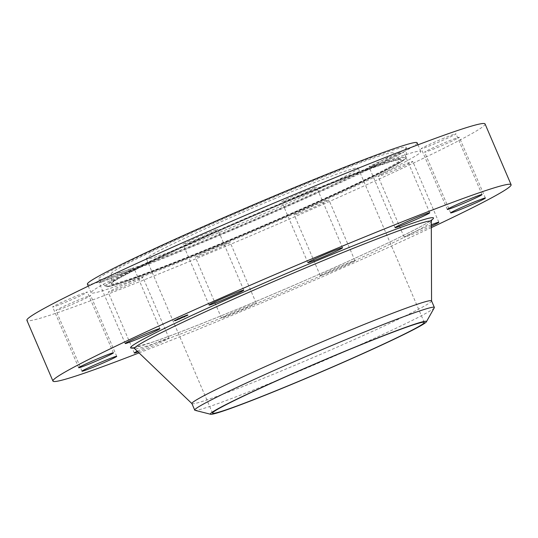<?xml version="1.0" encoding="UTF-8"?>
<svg xmlns="http://www.w3.org/2000/svg" width="538" height="538" viewBox="0 0 538 538"><rect width="100%" height="100%" fill="white"/><g stroke="black" fill="none" stroke-linecap="round" stroke-linejoin="round"><path stroke-width="0.4" stroke-dasharray="2.69 2.02" d="M183.391 243.956A18.884 0.794 -23.2 0 1 202.006 235.308A18.884 0.794 -23.2 0 1 217.742 229.423A18.884 0.794 -23.2 0 1 217.379 229.766A18.884 0.794 -23.2 0 1 198.771 238.408A18.884 0.794 -23.2 0 1 183.034 244.299A18.884 0.794 -23.2 0 1 183.391 243.956M485.061 123.948A249.235 10.437 -23.2 0 1 209.443 253.156A249.235 10.437 -23.2 0 1 26.9 320.318M431.321 227.641A249.235 10.437 -23.2 0 1 235.483 313.91A249.235 10.437 -23.2 0 1 139.053 352.908M431.543 300.856A130.357 5.461 -23.2 0 1 431.563 300.95A130.357 5.461 -23.2 0 1 287.386 368.436A130.357 5.461 -23.2 0 1 191.972 403.641A130.357 5.461 -23.2 0 1 191.911 403.561M434.294 307.756A130.357 5.461 -23.2 0 1 400.124 326.31A130.357 5.461 -23.2 0 1 290.197 374.986A130.357 5.461 -23.2 0 1 195.018 410.312M273.761 199.114A115.179 4.822 -23.2 0 1 358.12 168.078A115.179 4.822 -23.2 0 1 230.748 227.782A115.179 4.822 -23.2 0 1 146.397 258.818A115.179 4.822 -23.2 0 1 273.761 199.114M417.125 142.785A179.376 7.512 -23.2 0 1 218.764 235.772A179.376 7.512 -23.2 0 1 87.391 284.111M222.483 244.46A179.376 7.512 -23.2 0 1 91.11 292.793A179.376 7.512 -23.2 0 1 289.471 199.806A179.376 7.512 -23.2 0 1 420.85 151.467A179.376 7.512 -23.2 0 1 222.483 244.46M286.209 199.416A18.884 0.794 -23.2 0 1 305.201 191.057A18.884 0.794 -23.2 0 1 316.519 187.009A18.884 0.794 -23.2 0 1 312.121 189.477A18.884 0.794 -23.2 0 1 293.129 197.836A18.884 0.794 -23.2 0 1 281.811 201.884A18.884 0.794 -23.2 0 1 286.209 199.416M380.924 160.963A18.884 0.794 -23.2 0 1 403.722 152.012A18.884 0.794 -23.2 0 1 391.812 157.937A18.884 0.794 -23.2 0 1 369.014 166.888A18.884 0.794 -23.2 0 1 380.924 160.963M442.162 138.905A18.884 0.794 -23.2 0 1 455.989 133.814A18.884 0.794 -23.2 0 1 435.114 143.606A18.884 0.794 -23.2 0 1 421.281 148.69A18.884 0.794 -23.2 0 1 442.162 138.905M453.514 139.14A18.884 0.794 -23.2 0 1 459.317 137.284A18.884 0.794 -23.2 0 1 449.203 142.409A18.884 0.794 -23.2 0 1 430.413 150.304A18.884 0.794 -23.2 0 1 424.61 152.16A18.884 0.794 -23.2 0 1 434.724 147.042A18.884 0.794 -23.2 0 1 453.514 139.14M411.933 161.622A18.884 0.794 -23.2 0 1 412.807 161.501A18.884 0.794 -23.2 0 1 398.362 168.542A18.884 0.794 -23.2 0 1 378.974 176.256A18.884 0.794 -23.2 0 1 378.1 176.377A18.884 0.794 -23.2 0 1 392.545 169.335A18.884 0.794 -23.2 0 1 411.933 161.622M328.57 200.311A18.884 0.794 -23.2 0 1 309.955 208.952A18.884 0.794 -23.2 0 1 294.219 214.844A18.884 0.794 -23.2 0 1 294.575 214.501A18.884 0.794 -23.2 0 1 313.19 205.859A18.884 0.794 -23.2 0 1 328.926 199.968A18.884 0.794 -23.2 0 1 328.57 200.311M225.752 244.851A18.884 0.794 -23.2 0 1 206.76 253.203A18.884 0.794 -23.2 0 1 195.442 257.258A18.884 0.794 -23.2 0 1 199.84 254.783A18.884 0.794 -23.2 0 1 218.831 246.431A18.884 0.794 -23.2 0 1 230.15 242.382A18.884 0.794 -23.2 0 1 225.752 244.851M131.037 283.297A18.884 0.794 -23.2 0 1 108.239 292.248A18.884 0.794 -23.2 0 1 120.149 286.324A18.884 0.794 -23.2 0 1 142.947 277.373A18.884 0.794 -23.2 0 1 131.037 283.297M69.799 305.362A18.884 0.794 -23.2 0 1 55.965 310.446A18.884 0.794 -23.2 0 1 76.847 300.661A18.884 0.794 -23.2 0 1 90.68 295.57A18.884 0.794 -23.2 0 1 69.799 305.362M58.447 305.12A18.884 0.794 -23.2 0 1 52.643 306.976A18.884 0.794 -23.2 0 1 62.758 301.852A18.884 0.794 -23.2 0 1 81.547 293.956A18.884 0.794 -23.2 0 1 87.351 292.1A18.884 0.794 -23.2 0 1 77.237 297.225A18.884 0.794 -23.2 0 1 58.447 305.12M100.021 282.645A18.884 0.794 -23.2 0 1 99.153 282.766A18.884 0.794 -23.2 0 1 113.592 275.725A18.884 0.794 -23.2 0 1 132.987 268.005A18.884 0.794 -23.2 0 1 133.861 267.89A18.884 0.794 -23.2 0 1 119.416 274.931A18.884 0.794 -23.2 0 1 100.021 282.645M251.791 305.604A18.884 0.794 -23.2 0 1 232.799 313.963A18.884 0.794 -23.2 0 1 221.481 318.012A18.884 0.794 -23.2 0 1 225.879 315.544A18.884 0.794 -23.2 0 1 244.871 307.185A18.884 0.794 -23.2 0 1 256.189 303.136A18.884 0.794 -23.2 0 1 251.791 305.604M137.291 351.22A18.884 0.794 -23.2 0 1 146.188 347.084A18.884 0.794 -23.2 0 1 168.986 338.133A18.884 0.794 -23.2 0 1 157.076 344.058A18.884 0.794 -23.2 0 1 138.024 351.926M431.315 226.202A18.884 0.794 -23.2 0 1 405.013 237.016A18.884 0.794 -23.2 0 1 404.139 237.13A18.884 0.794 -23.2 0 1 413.271 232.456A18.884 0.794 -23.2 0 1 431.315 224.79M354.609 261.065A18.884 0.794 -23.2 0 1 335.994 269.713A18.884 0.794 -23.2 0 1 320.258 275.597A18.884 0.794 -23.2 0 1 320.621 275.254A18.884 0.794 -23.2 0 1 339.229 266.613A18.884 0.794 -23.2 0 1 354.966 260.722A18.884 0.794 -23.2 0 1 354.609 261.065M362.276 171.736A167.574 7.014 -23.2 0 1 196.578 244.38A167.574 7.014 -23.2 0 1 98.306 279.565A167.574 7.014 -23.2 0 1 142.24 255.16A167.574 7.014 -23.2 0 1 310.48 181.481A167.574 7.014 -23.2 0 1 406.311 147.56A167.574 7.014 -23.2 0 1 362.276 171.736M151.541 251.636A153.404 6.422 -23.2 0 1 303.23 185.133A153.404 6.422 -23.2 0 1 393.191 152.92A153.404 6.422 -23.2 0 1 352.975 175.26A153.404 6.422 -23.2 0 1 198.959 242.719A153.404 6.422 -23.2 0 1 111.231 273.768A153.404 6.422 -23.2 0 1 151.541 251.636M181.171 317.588L178.522 318.604L181.171 317.588L181.346 318.005M180.566 317.79L180.741 318.193L180.573 317.776M180.842 318.146L180.66 317.729L180.849 318.14M180.775 317.682L180.923 318.099L180.775 317.682M180.721 317.716L180.916 318.106M180.338 317.877L180.512 318.288L180.317 317.877M180.351 317.864L180.62 318.247M180.714 318.187L180.452 317.817L180.667 318.227M180.748 318.173L180.573 317.756L180.734 318.18M179.443 318.859L179.625 318.301L179.41 318.805M179.705 318.261L179.9 318.671M180.075 318.597L179.894 318.166M180.156 318.052L180.331 318.469M180.291 317.992L180.734 317.797L179.833 318.126L180.492 317.897L180.465 318.402M179.013 318.55L179.194 318.967L179.026 318.55M179.228 318.947L179.087 318.516L179.262 318.94M179.262 318.98L179.08 318.563L179.275 318.96M181.898 317.776L181.709 317.312M180.802 318.166L180.627 317.763L180.815 318.16M180.687 317.716L180.862 318.133L180.707 317.702M180.58 317.75L180.761 318.166L180.607 317.756M180.465 318.308L180.291 317.897L180.465 318.308M180.633 318.227L180.472 317.803M180.681 318.2L180.499 317.783L180.667 318.207M180.613 318.24L180.432 317.824M180.586 318.247L180.412 317.837M180.425 318.328L180.25 317.911M179.732 318.543L179.564 318.146M179.954 318.449L179.773 318.032M178.703 319.021L178.522 318.604M179.228 318.778L179.053 318.382M180.015 318.469L179.853 318.106M179.45 318.785L179.268 318.368M178.757 319.074L178.582 318.657M179.558 318.738L179.383 318.335M179.941 318.563L179.773 318.16M180.499 318.388L180.324 317.971M180.21 318.025L180.425 318.435L180.264 317.998M180.297 318.483L180.116 318.066M180.237 318.509L180.055 318.092M180.176 318.536L180.001 318.119L180.163 318.543M180.022 318.61L179.847 318.193M179.974 318.63L179.8 318.214L179.968 318.63M179.934 318.651L179.753 318.234M179.82 318.698L179.638 318.281L179.8 318.711M179.578 318.321L179.719 318.745M179.672 318.758L179.463 318.361M179.416 318.388L179.598 318.799L179.423 318.375M179.524 318.826L179.342 318.409L179.537 318.826M179.504 318.832L179.329 318.415M179.571 318.805L179.396 318.388M180.533 318.375L180.358 317.965M180.667 318.314L180.492 317.897M180.008 318.53L179.833 318.126M180.149 318.422L179.988 318.059M180.889 318.166L180.734 317.797M180.815 318.261L180.633 317.844M180.203 318.536L180.022 318.119M180.015 318.624L179.833 318.207M179.954 318.651L179.779 318.234M179.853 318.691L179.672 318.281M179.806 318.718L179.625 318.301M179.705 318.758L179.531 318.341M179.477 318.852L179.295 318.435M179.41 318.879L179.228 318.462M179.342 318.906L179.161 318.489M184.991 315.86L180.909 317.507L184.991 315.86L185.166 316.277M184.413 316.573L184.225 316.156M184.258 316.162L184.44 316.586L184.252 316.176M183.599 316.478L183.781 316.895M183.902 316.331L184.036 316.761M184.036 316.263L184.211 316.7M184.063 316.25L184.231 316.66M184.198 316.667L184.036 316.25L184.218 316.667M184.137 316.687L184.003 316.257M182.059 317.649L181.844 317.252L182.019 317.669M181.891 317.238L182.073 317.642L181.905 317.225M181.952 317.252L182.086 317.642M185.072 316.31L184.89 315.9M184.978 316.351L184.796 315.934M184.884 316.384L184.709 315.974M184.796 316.425L184.615 316.008M184.709 316.458L184.534 316.041M184.628 316.485L184.453 316.075M184.554 316.519L184.373 316.102M184.473 316.546L184.299 316.129M184.305 316.613L184.131 316.196M184.339 316.6L184.164 316.189M184.366 316.593L184.191 316.176M184.218 316.196L184.393 316.613L184.238 316.183M184.366 316.626L184.191 316.209M184.339 316.64L184.157 316.223M184.299 316.653L184.124 316.243M184.258 316.674L184.077 316.263M184.057 316.721L183.922 316.337M183.841 316.357L184.023 316.774L183.861 316.364M183.989 316.801L183.801 316.371M183.942 316.821L183.761 316.391M183.835 316.869L183.66 316.452L183.841 316.855M183.727 316.909L183.552 316.492M184.144 316.714L183.909 316.297M184.104 316.7L183.929 316.29M184.151 316.687L183.976 316.277M183.895 316.828L183.714 316.411M183.66 316.936L183.485 316.519M182.073 317.474L181.905 317.07M182.254 317.386L182.073 316.969M181.084 317.924L180.909 317.507M181.555 317.709L181.38 317.306M183.229 317.09L183.075 316.721M183.209 317.158L183.028 316.741M183.162 317.178L182.987 316.761M183.122 317.198L182.94 316.781M182.974 317.265L182.799 316.848L180.472 317.696L182.893 316.795L183.075 317.212L182.9 316.808M183.028 317.245L182.853 316.828M182.893 316.795L182.933 317.272L182.745 316.875M182.819 317.339L182.691 316.902M182.765 317.359L182.59 316.943L182.126 317.138L182.611 316.922L182.718 317.38L182.537 316.956M182.503 316.969L182.644 317.4M182.584 317.44L182.395 317.016M182.543 317.46L182.342 317.043M182.503 317.474L182.288 317.064M182.456 317.494L182.281 317.077M182.234 317.09L182.429 317.494M182.2 317.104L182.355 317.528M182.321 317.548L182.126 317.138L182.274 317.568M182.227 317.581L182.052 317.171M182.18 317.602L182.005 317.185M182.133 317.622L181.952 317.205M182.093 317.635L181.925 317.238M179.093 318.496L178.32 318.772L179.093 318.496L179.275 318.913M179.181 318.94L179.006 318.53M178.582 319.148L178.408 318.731M178.495 319.189L178.32 318.772M181.77 317.306L181.965 317.723M181.911 317.723L181.736 317.306L181.931 317.723M181.642 317.346L181.777 317.77M181.871 317.776L181.676 317.319M181.864 317.736L181.696 317.353M178.912 318.617L179.08 319.027L178.912 318.617M178.905 318.61L179.093 319.027L178.905 318.61M178.878 318.651L179.073 319.027M178.757 318.657L178.932 319.074M178.818 318.644L179.006 319.041M178.798 318.644L178.959 319.115M179.06 319.027L178.892 318.637M178.952 319.061L178.777 318.651M182.759 316.862L182.947 317.259M182.799 317.333L182.617 316.922L182.792 317.339M182.698 316.882L182.913 317.279M181.414 317.79L181.239 317.373M180.829 318.025L180.654 317.615M182.052 317.474L181.878 317.057M181.952 317.514L181.77 317.097M180.647 318.113L180.472 317.696M181.353 317.817L181.171 317.407M182.839 317.312L182.664 316.895M179.1 318.442L178.031 318.812L179.611 318.092L178.213 318.731L179.611 318.207L179.1 318.442L179.275 318.852M179.161 318.906L178.979 318.489M179.786 318.624L179.611 318.207M179.046 318.879L178.865 318.462M178.387 319.148L178.213 318.731M179.786 318.509L179.611 318.092M179.685 318.55L179.504 318.14M178.206 319.229L178.031 318.812M178.999 318.899L178.824 318.489M179.679 318.657L179.504 318.254M175.032 320.305L187.742 314.683L178.919 318.14L175.032 320.305M185.462 315.524L175.455 319.949L185.462 315.524M184.467 316.337L183.7 316.68L184.467 316.337M176.007 319.861L175.233 320.204L176.007 319.861M179.833 318.361L179.06 318.698L179.833 318.361M177.97 318.604L177.204 318.94L177.97 318.604M175.233 319.962L174.467 320.298L175.233 319.962M185.731 315.402L186.498 315.06L185.731 315.402M186.498 315.302L187.271 314.959L186.498 315.302M181.905 316.902L182.671 316.559L181.905 316.902M431.301 221.441A161.44 6.759 -23.2 0 1 252.746 305.012A161.44 6.759 -23.2 0 1 134.574 348.617M430.279 221.017A164.783 6.9 -23.2 0 1 251.253 303.398A164.783 6.9 -23.2 0 1 133.397 347.904M149.006 262.692A162.94 6.826 156.8 0 0 151.131 272.275A162.94 6.826 156.8 0 0 362.955 181.575A162.94 6.826 156.8 0 0 360.83 171.985A162.94 6.826 156.8 0 0 149.006 262.692M148.212 262.383A163.808 6.859 156.8 0 0 105.266 286.236A163.808 6.859 156.8 0 0 201.333 251.845A163.808 6.859 156.8 0 0 363.298 180.835A163.808 6.859 156.8 0 0 406.338 157.204A163.808 6.859 156.8 0 0 312.672 190.358A163.808 6.859 156.8 0 0 148.212 262.383M152.22 261.475A158.044 6.617 -23.2 0 1 357.676 173.492A158.044 6.617 -23.2 0 1 359.74 182.792A158.044 6.617 -23.2 0 1 154.285 270.769A158.044 6.617 -23.2 0 1 152.22 261.475M358.947 182.483A157.177 6.584 156.8 0 0 400.158 159.591A157.177 6.584 156.8 0 0 307.978 192.597A157.177 6.584 156.8 0 0 152.563 260.735A157.177 6.584 156.8 0 0 111.265 283.412A157.177 6.584 156.8 0 0 201.145 251.596A157.177 6.584 156.8 0 0 358.947 182.483M180.593 318.341L180.418 317.931M243.781 290.177L217.742 229.423M209.074 305.053L183.034 244.299M132.953 347.817L152.657 342.107C175.798 334.037 208.677 321.132 251.28 303.385C307.487 279.955 369.418 252.302 403.244 235.53C415.565 229.437 424.079 224.897 428.773 221.925L431.839 219.712M424.267 322.41L358.12 168.078M212.544 413.157L146.397 258.818M91.11 292.793L88.259 286.135M420.85 151.467L417.992 144.809M221.481 318.012L195.442 257.258M256.189 303.136L230.15 242.382M429.761 212.772L403.722 152.012M395.053 227.648L369.014 166.888M134.278 353.009L108.239 292.248M168.986 338.133L142.947 277.373M482.035 194.574L455.989 133.814M447.32 209.45L421.281 148.69M82.011 371.207L55.965 310.446M116.719 356.331L90.68 295.57M485.357 198.045L459.317 137.284M450.649 212.92L424.61 152.16M78.683 367.736L52.643 306.976M113.39 352.861L87.351 292.1M438.847 222.255L412.807 161.501M404.139 237.13L378.1 176.377M125.193 343.52L99.153 282.766M159.9 328.644L133.861 267.89M320.258 275.597L294.219 214.844M354.966 260.722L328.926 199.968M342.558 247.762L316.519 187.009M307.85 262.638L281.811 201.884M406.311 147.56L406.338 157.204L405.437 158.818C401.671 162.241 387.521 169.82 362.995 181.555C316.048 204.097 234.212 239.585 176.854 262.282C142.893 275.725 120.747 283.687 110.411 286.162C104.372 287.225 107.291 286.525 105.764 286.546L98.306 279.565M111.231 273.768L111.238 283.573C112.402 281.495 126.074 274.118 152.254 261.455C205.18 236.007 303.728 193.808 357.73 173.478C383.89 163.693 398.08 159.093 400.292 159.685L393.191 152.92M187.742 314.683L187.917 315.1M173.996 320.574L174.171 320.991M183.7 316.68L183.868 317.07M184.534 316.324L184.689 316.687M176.067 319.841L176.235 320.231M179.06 318.698L179.221 319.081M179.894 318.341L180.062 318.731M177.204 318.94L177.372 319.33M178.031 318.583L178.192 318.96M174.467 320.298L174.621 320.675M186.498 315.06L186.666 315.45M185.664 315.416L185.812 315.766M182.671 316.559L182.839 316.949M181.837 316.916L182.005 317.299"/><path stroke-width="0.81" d="M209.43 304.71A18.884 0.794 -23.2 0 1 228.045 296.068A18.884 0.794 -23.2 0 1 243.781 290.177A18.884 0.794 -23.2 0 1 243.425 290.52A18.884 0.794 -23.2 0 1 224.81 299.162A18.884 0.794 -23.2 0 1 209.074 305.053A18.884 0.794 -23.2 0 1 209.43 304.71M139.053 352.908A249.235 10.437 -23.2 0 1 52.939 381.072L26.9 320.318A249.235 10.437 -23.2 0 1 302.517 191.111A249.235 10.437 -23.2 0 1 485.061 123.948L511.1 184.702A249.235 10.437 -23.2 0 1 431.321 227.641M52.939 381.072A249.235 10.437 -23.2 0 1 328.557 251.865A249.235 10.437 -23.2 0 1 511.1 184.702M210.627 414.267L195.018 410.312A130.357 5.461 -23.2 0 1 194.722 410.117L191.911 403.561A130.357 5.461 -23.2 0 1 336.068 335.981A130.357 5.461 -23.2 0 1 431.543 300.856L434.354 307.406A130.357 5.461 -23.2 0 1 434.294 307.756L426.399 321.791A117.553 4.923 -23.2 0 1 395.585 338.523A117.553 4.923 -23.2 0 1 281.213 388.718A117.553 4.923 -23.2 0 1 210.627 414.267A117.553 4.923 -23.2 0 1 241.226 397.044A117.553 4.923 -23.2 0 1 361.085 344.609A117.553 4.923 -23.2 0 1 426.399 321.791M194.722 410.117A130.357 5.461 -23.2 0 1 228.953 391.207A130.357 5.461 -23.2 0 1 338.879 342.538A130.357 5.461 -23.2 0 1 434.354 307.406M339.915 353.446A115.179 4.822 -23.2 0 1 424.267 322.41A115.179 4.822 -23.2 0 1 296.902 382.115A115.179 4.822 -23.2 0 1 212.544 413.157A115.179 4.822 -23.2 0 1 339.915 353.446M88.259 286.135L87.391 284.111A179.376 7.512 -23.2 0 1 285.752 191.124A179.376 7.512 -23.2 0 1 417.125 142.785L417.992 144.809M406.963 221.723A18.884 0.794 -23.2 0 1 429.761 212.772A18.884 0.794 -23.2 0 1 417.851 218.697A18.884 0.794 -23.2 0 1 395.053 227.648A18.884 0.794 -23.2 0 1 406.963 221.723M138.024 351.926A18.884 0.794 -23.2 0 1 134.278 353.009A18.884 0.794 -23.2 0 1 137.291 351.22M468.201 199.659A18.884 0.794 -23.2 0 1 482.035 194.574A18.884 0.794 -23.2 0 1 461.153 204.359A18.884 0.794 -23.2 0 1 447.32 209.45A18.884 0.794 -23.2 0 1 468.201 199.659M95.838 366.116A18.884 0.794 -23.2 0 1 82.011 371.207A18.884 0.794 -23.2 0 1 102.886 361.415A18.884 0.794 -23.2 0 1 116.719 356.331A18.884 0.794 -23.2 0 1 95.838 366.116M479.553 199.901A18.884 0.794 -23.2 0 1 485.357 198.045A18.884 0.794 -23.2 0 1 475.242 203.169A18.884 0.794 -23.2 0 1 456.453 211.064A18.884 0.794 -23.2 0 1 450.649 212.92A18.884 0.794 -23.2 0 1 460.763 207.796A18.884 0.794 -23.2 0 1 479.553 199.901M84.486 365.88A18.884 0.794 -23.2 0 1 78.683 367.736A18.884 0.794 -23.2 0 1 88.797 362.612A18.884 0.794 -23.2 0 1 107.587 354.71A18.884 0.794 -23.2 0 1 113.39 352.861A18.884 0.794 -23.2 0 1 103.276 357.978A18.884 0.794 -23.2 0 1 84.486 365.88M431.315 224.79A18.884 0.794 -23.2 0 1 437.979 222.376A18.884 0.794 -23.2 0 1 438.847 222.255A18.884 0.794 -23.2 0 1 431.315 226.202M126.067 343.399A18.884 0.794 -23.2 0 1 125.193 343.52A18.884 0.794 -23.2 0 1 139.638 336.479A18.884 0.794 -23.2 0 1 159.026 328.765A18.884 0.794 -23.2 0 1 159.9 328.644A18.884 0.794 -23.2 0 1 145.455 335.685A18.884 0.794 -23.2 0 1 126.067 343.399M312.248 260.17A18.884 0.794 -23.2 0 1 331.24 251.818A18.884 0.794 -23.2 0 1 342.558 247.762A18.884 0.794 -23.2 0 1 338.16 250.237A18.884 0.794 -23.2 0 1 319.168 258.59A18.884 0.794 -23.2 0 1 307.85 262.638A18.884 0.794 -23.2 0 1 312.248 260.17M175.213 320.722L179.093 318.557L187.917 315.1L175.213 320.722M176.451 320.157L186.457 315.725L176.451 320.157M182.133 317.669L185.166 316.277L182.093 317.635M182.355 317.528L180.647 318.113L182.355 317.528M179.248 318.994L181.898 317.776L179.248 318.994M178.495 319.189L179.275 318.913L178.495 319.189M179.679 318.664L178.206 319.229L179.679 318.657M183.942 317.077L184.709 316.734L183.942 317.077M175.475 320.601L176.249 320.258L175.475 320.601M179.302 319.101L180.075 318.758L179.302 319.101M177.439 319.343L178.213 319L177.439 319.343M174.709 320.702L175.475 320.359L174.709 320.702M186.612 315.497L185.845 315.833L186.612 315.497M187.385 315.396L186.612 315.732L187.385 315.396M182.786 316.996L182.019 317.333L182.786 316.996M191.931 403.608L134.574 348.617A161.44 6.759 -23.2 0 1 313.035 264.824A161.44 6.759 -23.2 0 1 431.301 221.441L431.839 219.712M133.397 347.904A164.783 6.9 -23.2 0 1 312.786 262.376A164.783 6.9 -23.2 0 1 430.279 221.017M134.574 348.617L132.96 347.817M431.563 300.897L431.301 221.441"/></g></svg>
